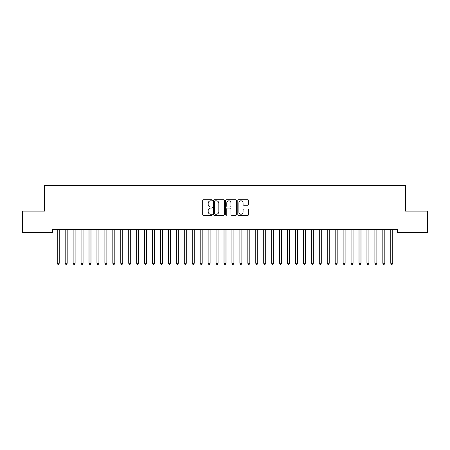 <?xml version="1.0" encoding="UTF-8"?>
<svg xmlns="http://www.w3.org/2000/svg" width="450" height="450" viewBox="0 0 450 450"><rect width="100%" height="100%" fill="white"/><g stroke="black" fill="none" stroke-linecap="round" stroke-linejoin="round"><path stroke-width="0.67" d="M212.293 200.273A0.546 0.546 0 0 0 211.748 199.727L203.468 199.727A0.782 0.782 0 0 0 202.686 200.509L202.686 214.537A0.782 0.782 0 0 0 203.468 215.314L211.748 215.314A0.546 0.546 0 0 0 212.293 214.768A0.546 0.546 0 0 0 211.748 214.222L210.679 214.222A2.492 2.492 0 0 1 208.181 211.731L208.181 210.561A2.492 2.492 0 0 1 210.679 208.069L211.748 208.069A0.546 0.546 0 0 0 212.293 207.523A0.546 0.546 0 0 0 211.748 206.977L210.679 206.977A2.492 2.492 0 0 1 208.181 204.48L208.181 203.31A2.492 2.492 0 0 1 210.679 200.818L211.748 200.818A0.546 0.546 0 0 0 212.293 200.273M247.781 205.222A0.782 0.782 0 0 0 248.558 204.441L248.558 200.509A0.782 0.782 0 0 0 247.781 199.727L238.584 199.727A0.782 0.782 0 0 0 237.803 200.509L237.803 214.537A0.782 0.782 0 0 0 238.584 215.314L247.781 215.314A0.782 0.782 0 0 0 248.558 214.537L248.558 209.784A0.782 0.782 0 0 0 247.781 209.002L243.844 209.002A0.782 0.782 0 0 0 243.062 209.784L243.062 212.141A2.087 2.087 0 0 1 240.981 214.222A2.087 2.087 0 0 1 238.894 212.141L238.894 202.905A2.087 2.087 0 0 1 240.981 200.818A2.087 2.087 0 0 1 243.062 202.905L243.062 204.441A0.782 0.782 0 0 0 243.844 205.222L247.781 205.222M397.564 229.359L52.436 229.359L52.436 232.537L22.5 232.537L22.5 211.095L44.499 211.095L44.499 185.681L405.501 185.681L405.501 211.095L427.5 211.095L427.5 232.537L397.564 232.537L397.564 229.359M224.319 200.509A0.782 0.782 0 0 0 223.537 199.727L214.341 199.727A0.782 0.782 0 0 0 213.559 200.509L213.559 214.537A0.782 0.782 0 0 0 214.341 215.314L223.537 215.314A0.782 0.782 0 0 0 224.319 214.537L224.319 200.509M226.463 199.727L235.659 199.727A0.782 0.782 0 0 1 236.441 200.509L236.441 214.537A0.782 0.782 0 0 1 235.659 215.314L231.722 215.314A0.782 0.782 0 0 1 230.946 214.537L230.946 208.845A0.782 0.782 0 0 0 230.164 208.069L227.554 208.069A0.782 0.782 0 0 0 226.772 208.845L226.772 214.768A0.546 0.546 0 0 1 226.226 215.314A0.546 0.546 0 0 1 225.681 214.768L225.681 200.509A0.782 0.782 0 0 1 226.463 199.727M215.196 200.818A0.546 0.546 0 0 0 214.65 201.364L214.65 213.677A0.546 0.546 0 0 0 215.196 214.222L216.326 214.222A2.492 2.492 0 0 0 218.824 211.731L218.824 203.31A2.492 2.492 0 0 0 216.326 200.818L215.196 200.818M230.946 202.944A2.087 2.087 0 0 0 228.859 200.857A2.087 2.087 0 0 0 226.772 202.944L226.772 206.196A0.782 0.782 0 0 0 227.554 206.977L230.164 206.977A0.782 0.782 0 0 0 230.946 206.196L230.946 202.944M57.139 229.359L57.184 229.477A0.793 0.793 0 0 1 57.24 229.77L57.24 263.284L59.226 263.284L59.226 229.77A0.793 0.793 0 0 1 59.288 229.477L59.333 229.359M59.226 263.284L58.635 264.319L57.836 264.319L57.24 263.284M65.081 229.359L65.126 229.477A0.793 0.793 0 0 1 65.183 229.77L65.183 263.284L67.168 263.284L67.168 229.77A0.793 0.793 0 0 1 67.224 229.477L67.275 229.359M67.168 263.284L66.572 264.319L65.779 264.319L65.183 263.284M73.018 229.359L73.069 229.477A0.793 0.793 0 0 1 73.125 229.77L73.125 263.284L75.111 263.284L75.111 229.77A0.793 0.793 0 0 1 75.167 229.477L75.212 229.359M75.111 263.284L74.514 264.319L73.721 264.319L73.125 263.284M80.961 229.359L81.011 229.477A0.793 0.793 0 0 1 81.067 229.77L81.067 263.284L83.053 263.284L83.053 229.77A0.793 0.793 0 0 1 83.109 229.477L83.154 229.359M83.053 263.284L82.457 264.319L81.664 264.319L81.067 263.284M88.903 229.359L88.948 229.477A0.793 0.793 0 0 1 89.01 229.77L89.01 263.284L90.99 263.284L90.99 229.77A0.793 0.793 0 0 1 91.052 229.477L91.097 229.359M90.99 263.284L90.399 264.319L89.601 264.319L89.01 263.284M96.846 229.359L96.891 229.477A0.793 0.793 0 0 1 96.947 229.77L96.947 263.284L98.933 263.284L98.933 229.77A0.793 0.793 0 0 1 98.989 229.477L99.039 229.359M98.933 263.284L98.336 264.319L97.543 264.319L96.947 263.284M104.788 229.359L104.833 229.477A0.793 0.793 0 0 1 104.889 229.77L104.889 263.284L106.875 263.284L106.875 229.77A0.793 0.793 0 0 1 106.931 229.477L106.982 229.359M106.875 263.284L106.279 264.319L105.486 264.319L104.889 263.284M112.725 229.359L112.776 229.477A0.793 0.793 0 0 1 112.832 229.77L112.832 263.284L114.817 263.284L114.817 229.77A0.793 0.793 0 0 1 114.874 229.477L114.919 229.359M114.817 263.284L114.221 264.319L113.428 264.319L112.832 263.284M120.668 229.359L120.712 229.477A0.793 0.793 0 0 1 120.774 229.77L120.774 263.284L122.76 263.284L122.76 229.77A0.793 0.793 0 0 1 122.816 229.477L122.861 229.359M122.76 263.284L122.164 264.319L121.365 264.319L120.774 263.284M128.61 229.359L128.655 229.477A0.793 0.793 0 0 1 128.711 229.77L128.711 263.284L130.697 263.284L130.697 229.77A0.793 0.793 0 0 1 130.759 229.477L130.804 229.359M130.697 263.284L130.101 264.319L129.308 264.319L128.711 263.284M136.553 229.359L136.597 229.477A0.793 0.793 0 0 1 136.654 229.77L136.654 263.284L138.639 263.284L138.639 229.77A0.793 0.793 0 0 1 138.696 229.477L138.746 229.359M138.639 263.284L138.043 264.319L137.25 264.319L136.654 263.284M144.489 229.359L144.54 229.477A0.793 0.793 0 0 1 144.596 229.77L144.596 263.284L146.582 263.284L146.582 229.77A0.793 0.793 0 0 1 146.638 229.477L146.683 229.359M146.582 263.284L145.986 264.319L145.192 264.319L144.596 263.284M152.432 229.359L152.477 229.477A0.793 0.793 0 0 1 152.539 229.77L152.539 263.284L154.524 263.284L154.524 229.77A0.793 0.793 0 0 1 154.581 229.477L154.626 229.359M154.524 263.284L153.928 264.319L153.135 264.319L152.539 263.284M160.374 229.359L160.419 229.477A0.793 0.793 0 0 1 160.476 229.77L160.476 263.284L162.461 263.284L162.461 229.77A0.793 0.793 0 0 1 162.523 229.477L162.568 229.359M162.461 263.284L161.865 264.319L161.072 264.319L160.476 263.284M168.317 229.359L168.362 229.477A0.793 0.793 0 0 1 168.418 229.77L168.418 263.284L170.404 263.284L170.404 229.77A0.793 0.793 0 0 1 170.46 229.477L170.511 229.359M170.404 263.284L169.808 264.319L169.014 264.319L168.418 263.284M176.254 229.359L176.304 229.477A0.793 0.793 0 0 1 176.361 229.77L176.361 263.284L178.346 263.284L178.346 229.77A0.793 0.793 0 0 1 178.403 229.477L178.447 229.359M178.346 263.284L177.75 264.319L176.957 264.319L176.361 263.284M184.196 229.359L184.241 229.477A0.793 0.793 0 0 1 184.303 229.77L184.303 263.284L186.289 263.284L186.289 229.77A0.793 0.793 0 0 1 186.345 229.477L186.39 229.359M186.289 263.284L185.692 264.319L184.899 264.319L184.303 263.284M192.139 229.359L192.184 229.477A0.793 0.793 0 0 1 192.24 229.77L192.24 263.284L194.226 263.284L194.226 229.77A0.793 0.793 0 0 1 194.287 229.477L194.333 229.359M194.226 263.284L193.635 264.319L192.836 264.319L192.24 263.284M200.081 229.359L200.126 229.477A0.793 0.793 0 0 1 200.183 229.77L200.183 263.284L202.168 263.284L202.168 229.77A0.793 0.793 0 0 1 202.224 229.477L202.275 229.359M202.168 263.284L201.572 264.319L200.779 264.319L200.183 263.284M208.018 229.359L208.069 229.477A0.793 0.793 0 0 1 208.125 229.77L208.125 263.284L210.111 263.284L210.111 229.77A0.793 0.793 0 0 1 210.167 229.477L210.212 229.359M210.111 263.284L209.514 264.319L208.721 264.319L208.125 263.284M215.961 229.359L216.011 229.477A0.793 0.793 0 0 1 216.067 229.77L216.067 263.284L218.053 263.284L218.053 229.77A0.793 0.793 0 0 1 218.109 229.477L218.154 229.359M218.053 263.284L217.457 264.319L216.664 264.319L216.067 263.284M223.903 229.359L223.948 229.477A0.793 0.793 0 0 1 224.01 229.77L224.01 263.284L225.99 263.284L225.99 229.77A0.793 0.793 0 0 1 226.052 229.477L226.097 229.359M225.99 263.284L225.399 264.319L224.601 264.319L224.01 263.284M231.846 229.359L231.891 229.477A0.793 0.793 0 0 1 231.947 229.77L231.947 263.284L233.933 263.284L233.933 229.77A0.793 0.793 0 0 1 233.989 229.477L234.039 229.359M233.933 263.284L233.336 264.319L232.543 264.319L231.947 263.284M239.788 229.359L239.833 229.477A0.793 0.793 0 0 1 239.889 229.77L239.889 263.284L241.875 263.284L241.875 229.77A0.793 0.793 0 0 1 241.931 229.477L241.982 229.359M241.875 263.284L241.279 264.319L240.486 264.319L239.889 263.284M247.725 229.359L247.776 229.477A0.793 0.793 0 0 1 247.832 229.77L247.832 263.284L249.817 263.284L249.817 229.77A0.793 0.793 0 0 1 249.874 229.477L249.919 229.359M249.817 263.284L249.221 264.319L248.428 264.319L247.832 263.284M255.667 229.359L255.713 229.477A0.793 0.793 0 0 1 255.774 229.77L255.774 263.284L257.76 263.284L257.76 229.77A0.793 0.793 0 0 1 257.816 229.477L257.861 229.359M257.76 263.284L257.164 264.319L256.365 264.319L255.774 263.284M263.61 229.359L263.655 229.477A0.793 0.793 0 0 1 263.711 229.77L263.711 263.284L265.697 263.284L265.697 229.77A0.793 0.793 0 0 1 265.759 229.477L265.804 229.359M265.697 263.284L265.101 264.319L264.308 264.319L263.711 263.284M271.553 229.359L271.597 229.477A0.793 0.793 0 0 1 271.654 229.77L271.654 263.284L273.639 263.284L273.639 229.77A0.793 0.793 0 0 1 273.696 229.477L273.746 229.359M273.639 263.284L273.043 264.319L272.25 264.319L271.654 263.284M279.489 229.359L279.54 229.477A0.793 0.793 0 0 1 279.596 229.77L279.596 263.284L281.582 263.284L281.582 229.77A0.793 0.793 0 0 1 281.638 229.477L281.683 229.359M281.582 263.284L280.986 264.319L280.192 264.319L279.596 263.284M287.432 229.359L287.477 229.477A0.793 0.793 0 0 1 287.539 229.77L287.539 263.284L289.524 263.284L289.524 229.77A0.793 0.793 0 0 1 289.581 229.477L289.626 229.359M289.524 263.284L288.928 264.319L288.135 264.319L287.539 263.284M295.374 229.359L295.419 229.477A0.793 0.793 0 0 1 295.476 229.77L295.476 263.284L297.461 263.284L297.461 229.77A0.793 0.793 0 0 1 297.523 229.477L297.568 229.359M297.461 263.284L296.865 264.319L296.072 264.319L295.476 263.284M303.317 229.359L303.362 229.477A0.793 0.793 0 0 1 303.418 229.77L303.418 263.284L305.404 263.284L305.404 229.77A0.793 0.793 0 0 1 305.46 229.477L305.511 229.359M305.404 263.284L304.808 264.319L304.014 264.319L303.418 263.284M311.254 229.359L311.304 229.477A0.793 0.793 0 0 1 311.361 229.77L311.361 263.284L313.346 263.284L313.346 229.77A0.793 0.793 0 0 1 313.402 229.477L313.447 229.359M313.346 263.284L312.75 264.319L311.957 264.319L311.361 263.284M319.196 229.359L319.241 229.477A0.793 0.793 0 0 1 319.303 229.77L319.303 263.284L321.289 263.284L321.289 229.77A0.793 0.793 0 0 1 321.345 229.477L321.39 229.359M321.289 263.284L320.692 264.319L319.899 264.319L319.303 263.284M327.139 229.359L327.184 229.477A0.793 0.793 0 0 1 327.24 229.77L327.24 263.284L329.226 263.284L329.226 229.77A0.793 0.793 0 0 1 329.287 229.477L329.332 229.359M329.226 263.284L328.635 264.319L327.836 264.319L327.24 263.284M335.081 229.359L335.126 229.477A0.793 0.793 0 0 1 335.183 229.77L335.183 263.284L337.168 263.284L337.168 229.77A0.793 0.793 0 0 1 337.224 229.477L337.275 229.359M337.168 263.284L336.572 264.319L335.779 264.319L335.183 263.284M343.018 229.359L343.069 229.477A0.793 0.793 0 0 1 343.125 229.77L343.125 263.284L345.111 263.284L345.111 229.77A0.793 0.793 0 0 1 345.167 229.477L345.212 229.359M345.111 263.284L344.514 264.319L343.721 264.319L343.125 263.284M350.961 229.359L351.011 229.477A0.793 0.793 0 0 1 351.067 229.77L351.067 263.284L353.053 263.284L353.053 229.77A0.793 0.793 0 0 1 353.109 229.477L353.154 229.359M353.053 263.284L352.457 264.319L351.664 264.319L351.067 263.284M358.903 229.359L358.948 229.477A0.793 0.793 0 0 1 359.01 229.77L359.01 263.284L360.99 263.284L360.99 229.77A0.793 0.793 0 0 1 361.052 229.477L361.097 229.359M360.99 263.284L360.399 264.319L359.601 264.319L359.01 263.284M366.846 229.359L366.891 229.477A0.793 0.793 0 0 1 366.947 229.77L366.947 263.284L368.933 263.284L368.933 229.77A0.793 0.793 0 0 1 368.989 229.477L369.039 229.359M368.933 263.284L368.336 264.319L367.543 264.319L366.947 263.284M374.788 229.359L374.833 229.477A0.793 0.793 0 0 1 374.889 229.77L374.889 263.284L376.875 263.284L376.875 229.77A0.793 0.793 0 0 1 376.931 229.477L376.982 229.359M376.875 263.284L376.279 264.319L375.486 264.319L374.889 263.284M382.725 229.359L382.776 229.477A0.793 0.793 0 0 1 382.832 229.77L382.832 263.284L384.817 263.284L384.817 229.77A0.793 0.793 0 0 1 384.874 229.477L384.919 229.359M384.817 263.284L384.221 264.319L383.428 264.319L382.832 263.284M390.668 229.359L390.713 229.477A0.793 0.793 0 0 1 390.774 229.77L390.774 263.284L392.76 263.284L392.76 229.77A0.793 0.793 0 0 1 392.816 229.477L392.861 229.359M392.76 263.284L392.164 264.319L391.365 264.319L390.774 263.284"/></g></svg>

